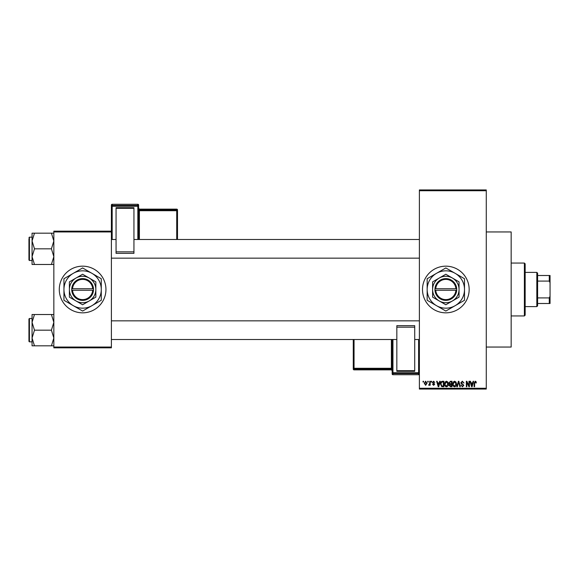 <?xml version="1.0" encoding="UTF-8"?>
<svg xmlns="http://www.w3.org/2000/svg" width="579" height="579" viewBox="0 0 579 579"><rect width="100%" height="100%" fill="white"/><g stroke="black" fill="none" stroke-linecap="round" stroke-linejoin="round"><path stroke-width="0.87" d="M445.83 266.166A23.334 23.334 0 0 0 422.496 289.5A23.334 23.334 0 0 0 445.83 312.834A23.334 23.334 0 0 0 469.164 289.5A23.334 23.334 0 0 0 445.83 266.166M486.273 231.947L511.163 231.947L511.163 347.053L486.273 347.053M82.616 266.166A23.334 23.334 0 0 0 59.282 289.5A23.334 23.334 0 0 0 82.616 312.834A23.334 23.334 0 0 0 105.95 289.5A23.334 23.334 0 0 0 82.616 266.166M427.729 382.053L427.729 381.279L428.221 381.279L428.221 382.053L427.729 382.053M429.712 383.327L429.712 381.279L430.204 381.279L430.204 385.238L429.712 385.238L429.712 384.601L429.119 385.303L428.648 385.093L429.712 383.327M431.123 382.053L431.123 381.279L431.616 381.279L431.616 382.053L431.123 382.053M432.397 382.487L433.591 381.206L434.8 382.48L433.555 381.771L432.889 382.386L434.728 384.174L433.613 385.303L432.47 384.174L433.599 384.738L434.236 384.261L432.397 382.487M439.295 382.9L439.722 381.279L440.243 381.279L438.737 386.721L438.216 386.721L436.638 381.279L437.159 381.279L437.586 382.9L439.295 382.9M446.467 381.206L447.885 382.06L448.378 383.928C448.486 385.469 447.849 386.425 446.46 386.794C445.106 386.432 444.469 385.505 444.556 383.993L445.048 382.039L446.467 381.206M454.595 381.206L456.02 382.06L456.505 383.928C456.614 385.469 455.977 386.425 454.595 386.794C453.241 386.432 452.604 385.505 452.691 383.993L453.183 382.039L454.595 381.206M475.236 381.206L476.01 381.59L476.307 382.9L475.808 382.972L475.207 381.843L474.679 382.256L474.606 386.721L474.114 386.721L474.114 383.023L475.236 381.206M419.384 388.277L486.273 388.277L486.273 389.052L419.384 389.052L419.384 189.948L486.273 189.948L486.273 190.723L419.384 190.723M486.273 388.277L486.273 190.723M472.674 382.9L473.101 381.279L473.615 381.279L472.109 386.721L471.588 386.721L470.01 381.279L470.532 381.279L470.959 382.9L472.674 382.9M468.954 385.636L468.954 381.279L469.446 381.279L469.446 386.721L468.918 386.721L466.826 382.357L466.826 386.721L466.334 386.721L466.334 381.279L466.869 381.279L468.954 385.636M460.819 382.784L462.36 381.206L464.003 383.045L462.317 381.843L461.311 382.777L463.859 385.303L462.455 386.794L460.964 385.165L462.433 386.157L463.366 385.281L463.207 384.724L461.572 384.08L460.819 382.784M456.838 386.721L458.394 381.279L458.872 381.279L460.341 386.721L459.827 386.721L458.662 381.916L457.352 386.721L456.838 386.721M448.942 382.871L450.448 381.279L451.982 381.279L451.982 386.721L450.44 386.721L449.08 385.353L449.615 384.21L448.942 382.871M440.525 384.029C440.395 382.48 441.024 381.561 442.399 381.279L443.847 381.279L443.847 386.721L441.683 386.62L440.525 384.029M424.262 383.298L425.645 381.206L427.02 383.255L425.645 385.303L424.262 383.298M423.061 382.053L423.061 381.279L423.56 381.279L423.56 382.053L423.061 382.053M53.84 231.166L111.392 231.166L111.392 231.947L53.84 231.947L53.84 231.166M111.392 347.053L111.392 347.834L53.84 347.834L53.84 347.053L111.392 347.053L111.392 231.947M53.84 347.053L53.84 231.947M472.044 385.122L472.5 383.537L471.125 383.537L471.813 386.157L472.044 385.122M454.587 386.157L456.013 383.92L454.602 381.843L453.183 384.007L453.393 385.238L454.587 386.157M451.49 386.084L451.49 384.456L450.035 384.507L449.579 385.259L451.49 386.084M451.49 383.819L451.49 381.916L449.926 381.981L449.434 382.871L450.513 383.819L451.49 383.819M446.46 386.157L447.878 383.92L446.467 381.843L445.056 384.007L445.265 385.238L446.46 386.157M443.355 386.084L443.355 381.916L442.465 381.916L441.22 382.705L441.024 384.036L441.77 385.976L443.355 386.084M438.672 385.122L439.128 383.537L437.753 383.537L438.441 386.157L438.672 385.122M425.659 384.738L426.528 383.255L425.63 381.771L424.762 383.255L425.659 384.738M524.386 315.946L524.386 263.054L525.16 263.836L525.16 315.164L524.386 315.946L511.163 315.946M524.386 263.054L511.163 263.054M32.062 322.351L32.062 338.006L34.479 330.175L32.062 322.351L34.479 314.52L32.062 314.52L32.062 322.351M29.413 341.842L28.95 341.378L28.95 318.978L29.413 318.508L29.413 341.842L32.062 341.842M53.84 314.52L51.415 314.52L53.84 322.351L51.415 330.175L34.479 330.175M51.415 314.52L34.479 314.52M51.415 330.175L53.84 338.006L51.415 345.829L34.479 345.829L32.062 338.006L32.062 345.829L34.479 345.829M51.415 345.829L53.84 345.829M536.827 272.391L537.609 273.165L537.609 305.835L536.827 306.609L536.827 272.391L525.16 272.391M537.609 275.503L550.05 275.503L550.05 303.497L549.276 303.497L549.276 297.91L550.05 296.282M537.609 297.91L549.276 297.91M550.05 282.718L549.276 281.09L549.276 275.503M537.609 281.09L549.276 281.09M537.609 303.497L549.276 303.497M53.84 233.171L51.415 233.171L53.84 240.994L51.415 248.825L53.84 256.649L51.415 264.48L34.479 264.48L32.062 256.649L34.479 248.825L32.062 240.994L34.479 233.171L32.062 233.171L32.062 264.48L34.479 264.48M32.062 237.158L29.413 237.158L29.413 260.492L28.95 260.022L28.95 238.714M51.415 233.171L34.479 233.171M51.415 248.825L34.479 248.825M51.415 264.48L53.84 264.48M29.413 318.508L32.062 318.508L32.062 314.52M29.413 260.492L32.062 260.492L32.062 264.48M138.613 205.06A0.774 0.774 0 0 0 137.838 204.286L112.174 204.286L112.174 205.436L137.838 205.436L137.838 204.286A0.774 0.774 180 0 1 138.613 205.06L138.613 239.489M116.061 207.68L133.944 207.68L133.944 208.31L116.061 208.31L116.061 207.68M133.944 251.836L133.944 253.341L116.061 253.341L116.061 251.836L133.944 251.836L133.944 208.31M133.944 253.341L116.061 253.341M116.061 251.836L116.061 208.31M111.392 231.166L111.392 205.06A0.774 0.774 180 0 1 112.174 204.286L137.838 204.286M177.5 209.916A0.774 0.774 0 0 0 176.725 209.142L139.394 209.142L139.394 209.909L176.725 209.909L176.725 209.142A0.774 0.774 0 0 1 177.5 209.916L177.5 239.489M392.164 373.94A0.774 0.774 0 0 0 392.946 374.714L418.61 374.714L418.61 373.564L392.946 373.564L392.946 374.714A0.774 0.774 -0 0 1 392.164 373.94L392.164 339.511L392.164 368.258L391.39 368.287L391.39 339.511M414.716 371.32L396.832 371.32L396.832 370.69L414.716 370.69L414.716 371.32M396.832 327.164L396.832 325.659L414.716 325.659L414.716 327.164L396.832 327.164L396.832 370.69M396.832 325.659L414.716 325.659M414.716 327.164L414.716 370.69M353.277 369.084A0.774 0.774 0 0 0 354.051 369.858L391.39 369.858L391.39 369.091L354.051 369.091L354.051 369.858A0.774 0.774 180 0 1 353.277 369.084L353.277 339.511M435.748 290.274L456.715 290.274L456.693 288.726A10.885 10.885 0 0 0 445.83 278.615A10.885 10.885 0 0 0 434.967 288.726L434.945 290.274L435.748 290.274A10.111 10.111 0 0 0 445.83 299.611A10.111 10.111 0 0 0 455.912 290.274M434.967 290.274A10.885 10.885 0 0 0 445.83 300.385A10.885 10.885 0 0 0 456.693 290.274M459.053 281.864L445.83 274.236L432.607 281.864L432.607 297.136L445.83 304.764L459.053 297.136L459.053 281.864M432.607 281.864L432.607 297.136M455.166 305.669A18.666 18.666 0 0 0 455.166 273.331A18.666 18.666 0 0 0 427.164 289.5A18.666 18.666 0 0 0 455.166 305.669L464.496 300.277L464.496 278.723L445.83 267.947L427.164 278.723L427.164 300.277L445.83 311.053L455.166 305.669M452.438 300.95A13.223 13.223 0 0 0 452.438 278.05A13.223 13.223 0 0 0 432.607 289.5A13.223 13.223 0 0 0 452.438 300.95M456.693 288.726L434.967 288.726M455.912 288.726A10.111 10.111 0 0 0 445.83 279.389A10.111 10.111 0 0 0 435.748 288.726M72.534 290.274L93.501 290.274L93.48 288.726A10.885 10.885 0 0 0 82.616 278.615A10.885 10.885 0 0 0 71.753 288.726L71.724 290.274L72.534 290.274A10.111 10.111 0 0 0 82.616 299.611A10.111 10.111 0 0 0 92.698 290.274M71.753 290.274A10.885 10.885 0 0 0 82.616 300.385A10.885 10.885 0 0 0 93.48 290.274M95.839 281.864L82.616 274.236L69.393 281.864L69.393 297.136L82.616 304.764L95.839 297.136L95.839 281.864M69.393 281.864L69.393 297.136M91.945 305.669A18.666 18.666 0 0 0 91.945 273.331A18.666 18.666 0 0 0 63.951 289.5A18.666 18.666 0 0 0 91.945 305.669L101.282 300.277L101.282 278.723L82.616 267.947L63.951 278.723L63.951 300.277L82.616 311.053L91.945 305.669M89.224 300.95A13.223 13.223 0 0 0 89.224 278.05A13.223 13.223 0 0 0 69.393 289.5A13.223 13.223 0 0 0 89.224 300.95M93.48 288.726L71.753 288.726M92.698 288.726A10.111 10.111 0 0 0 82.616 279.389A10.111 10.111 0 0 0 72.534 288.726M137.838 239.489L137.838 206.24L112.174 206.24L112.174 239.489M176.725 239.489L176.725 210.713L139.394 210.713L139.394 239.489M177.5 210.684A0.774 0.774 180 0 0 176.725 209.909L176.725 210.713L177.5 210.684M139.394 209.142L139.394 209.142A0.774 0.774 0 0 1 138.613 208.36L139.394 209.142L176.725 209.142M138.613 210.742L139.394 210.713L139.394 209.909A0.774 0.774 180 0 1 138.613 209.135M138.613 206.218A0.774 0.774 180 0 0 137.838 205.436L137.838 206.24L138.613 206.218M112.174 205.436A0.774 0.774 180 0 0 111.392 206.218L112.174 206.24L112.174 205.436M392.946 339.511L392.946 372.76L418.61 372.76L418.61 339.511M354.051 339.511L354.051 368.287L391.39 368.287L391.39 369.091A0.774 0.774 -0 0 1 392.164 369.865M353.277 368.316A0.774 0.774 -0 0 0 354.051 369.091L354.051 368.287L353.277 368.316M391.39 369.858L391.39 369.858A0.774 0.774 180 0 1 392.164 370.64L391.39 369.858L354.051 369.858M418.61 374.714L418.61 374.714A0.774 0.774 -0 0 0 419.384 373.94A0.774 0.774 0 0 1 418.61 374.714L392.946 374.714M392.164 372.782A0.774 0.774 -0 0 0 392.946 373.564L392.946 372.76L392.164 372.782M418.61 373.564A0.774 0.774 -0 0 0 419.384 372.782L418.61 372.76L418.61 373.564M419.384 339.511L414.716 339.511M396.832 339.511L111.392 339.511M419.384 320.846L111.392 320.846M111.392 239.489L116.061 239.489M133.944 239.489L419.384 239.489M111.392 258.154L419.384 258.154M536.827 306.609L525.16 306.609M29.413 237.158L28.95 237.622L29.413 237.158M112.174 204.286A0.774 0.774 0 0 0 111.392 205.06"/></g></svg>
